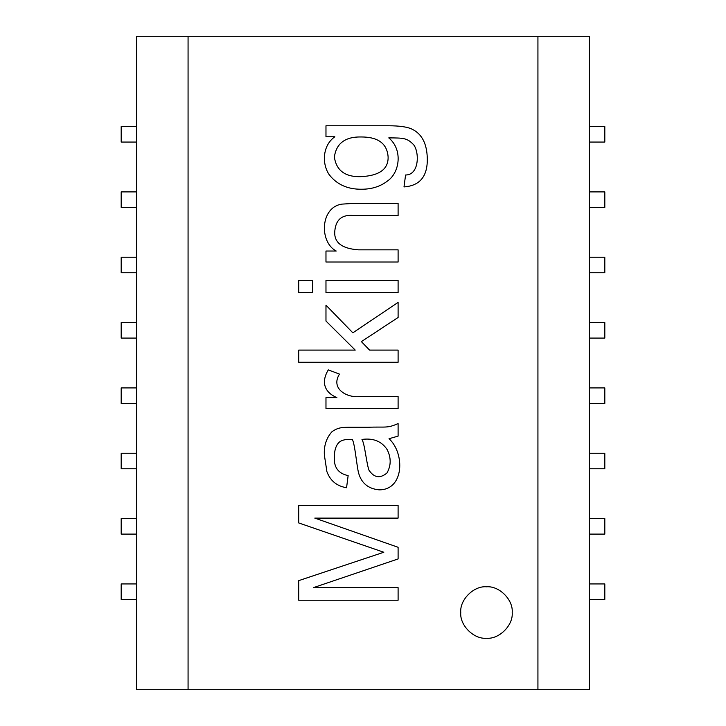 <?xml version="1.0" encoding="UTF-8"?>
<svg xmlns="http://www.w3.org/2000/svg" width="726" height="726" viewBox="0 0 726 726"><rect width="100%" height="100%" fill="white"/><g stroke="black" fill="none" stroke-linecap="round" stroke-linejoin="round"><path stroke-width="1.09" d="M336.238 251.033C319.041 242.067 320.275 207.119 341.928 204.124L353.771 203.389L398.102 203.389L398.102 215.568L354.17 215.568C342.418 214.261 335.975 219.297 334.84 230.659C333.588 242.257 341.529 248.655 358.662 249.844L398.102 249.844L398.102 262.022L325.974 262.022L325.974 251.033L336.238 251.033M325.974 280.418L398.102 280.418L398.102 292.596L325.974 292.596L325.974 280.418M298.713 280.418L312.679 280.418L312.679 292.596L298.713 292.596L298.713 280.418M369.588 350.095L398.102 350.095L398.102 362.274L298.713 362.274L298.713 350.095L355.223 350.095L325.974 321.046L325.974 305.165L352.845 332.826L398.102 302.388L398.102 317.471L361.376 341.628L369.588 350.095M339.478 374.117C330.203 388.855 347.246 398.32 360.386 396.487L398.102 396.487L398.102 408.593L325.974 408.593L325.974 397.612L336.891 397.612C323.769 392.049 321.255 381.549 328.297 369.879L339.478 374.117M389.036 438.704C405.208 453.623 404.037 490.032 379.117 489.85C368 488.761 361.094 482.899 358.399 472.254C356.575 464.159 354.923 444.566 352.382 439.493L349.133 439.43C344.188 439.421 340.657 440.564 338.552 442.869C335.784 445.982 334.396 450.637 334.377 456.835C333.661 467.245 338.243 473.506 348.144 475.621L346.556 487.736C336.782 486.111 330.23 480.73 326.9 471.591L324.386 455.175C323.76 445.955 326.292 438.123 332 431.689C338.098 427.451 341.882 427.251 351.584 427.251L367.928 427.251C385.66 426.57 387.139 428.522 398.102 423.548L398.102 436.117L389.036 438.704C405.208 453.623 404.037 490.032 379.117 489.85C368 488.761 361.094 482.899 358.399 472.254C356.575 464.159 354.923 444.566 352.382 439.493M386.922 473.043C391.187 465.566 391.25 457.734 387.121 449.557C381.649 441.281 373.264 437.905 361.975 439.43C364.869 444.339 366.385 463.079 368.99 470.203C374.053 477.772 380.034 478.715 386.922 473.043C380.034 478.715 374.053 477.772 368.99 470.203C366.385 463.079 364.869 444.339 361.975 439.43M298.713 580.637L383.809 552.25L298.713 522.938L298.713 505.468L398.102 505.468L398.102 518.11L314.794 518.11L398.102 547.286L398.102 558.938L313.405 587.652L398.102 587.652L398.102 600.23L298.713 600.23L298.713 580.637L383.809 552.25M486.474 586.799C499.207 585.655 513.355 599.803 512.202 612.526C513.355 625.258 499.207 639.397 486.474 638.254C473.751 639.397 459.603 625.258 460.756 612.526C459.603 599.803 473.751 585.655 486.474 586.799M589.376 338.089L604.812 338.089L604.812 322.571L589.376 322.571M589.376 272.749L604.812 272.749L604.812 257.231L589.376 257.231M589.376 207.409L604.812 207.409L604.812 191.891L589.376 191.891M589.376 142.069L604.812 142.069L604.812 126.551L589.376 126.551M136.624 689.7L136.624 36.3L537.93 36.3L537.93 689.7L136.624 689.7M537.93 36.3L589.376 36.3L589.376 689.7L537.93 689.7M188.07 689.7L188.07 36.3M589.376 387.911L604.812 387.911L604.812 403.429L589.376 403.429M589.376 468.769L604.812 468.769L604.812 453.251L589.376 453.251M589.376 534.109L604.812 534.109L604.812 518.591L589.376 518.591M589.376 583.931L604.812 583.931L604.812 599.449L589.376 599.449M136.624 338.089L121.188 338.089L121.188 322.571L136.624 322.571M136.624 257.231L121.188 257.231L121.188 272.749L136.624 272.749M136.624 191.891L121.188 191.891L121.188 207.409L136.624 207.409M136.624 142.069L121.188 142.069L121.188 126.551L136.624 126.551M136.624 583.931L121.188 583.931L121.188 599.449L136.624 599.449M136.624 518.591L121.188 518.591L121.188 534.109L136.624 534.109M136.624 453.251L121.188 453.251L121.188 468.769L136.624 468.769M136.624 387.911L121.188 387.911L121.188 403.429L136.624 403.429M325.974 136.76L325.974 125.77L388.31 125.77C399.491 125.761 407.431 126.905 412.132 129.21C421.897 133.956 426.942 143.684 427.287 158.395C427.687 176.273 419.918 185.783 403.992 186.918L405.58 175.002C419.029 175.075 419.537 153.095 413.92 145.091C407.186 137.668 403.102 138.013 388.773 137.886C403.012 149.61 399.799 172.688 387.385 181.092C380.261 186.528 371.685 189.241 361.648 189.232C347.627 189.395 336.8 184.522 329.15 174.612C321.8 163.795 322.435 145.509 334.84 136.76L325.974 136.76M360.786 176.663C379.389 175.746 388.492 169.149 388.111 156.87C387.112 143.566 378.128 136.933 361.176 136.96C345.204 136.669 336.274 143.376 334.377 157.07C336.347 170.528 345.149 177.053 360.786 176.663M405.58 175.002C419.029 175.075 419.537 153.095 413.92 145.091C407.186 137.668 403.102 138.013 388.773 137.886C403.012 149.61 399.799 172.688 387.385 181.092C380.261 186.528 371.685 189.241 361.648 189.232C347.627 189.395 336.8 184.522 329.15 174.612C321.8 163.795 322.435 145.509 334.84 136.76"/></g></svg>
